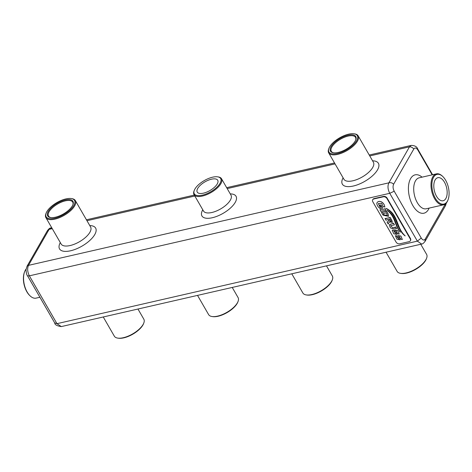 <?xml version="1.0" encoding="UTF-8"?>
<svg xmlns="http://www.w3.org/2000/svg" width="472" height="472" viewBox="0 0 472 472"><rect width="100%" height="100%" fill="white"/><g stroke="black" fill="none" stroke-linecap="round" stroke-linejoin="round"><path stroke-width="0.71" d="M410.451 240.631A2.856 2.094 -150.2 0 0 410.569 240.449A2.856 2.094 -150.2 0 0 410.445 238.49L387.146 198.134A2.856 2.094 -150.2 0 0 383.494 196.435L374.072 198.594A2.856 2.094 -150.2 0 0 372.886 199.414A2.856 2.094 -150.2 0 0 372.791 199.609M396.091 242.101A2.856 2.094 -150.2 0 0 399.743 243.806L409.171 241.646A2.856 2.094 -150.2 0 0 410.357 240.826A2.856 2.094 -150.2 0 0 410.233 238.867L386.934 198.511A2.856 2.094 -150.2 0 0 383.282 196.806L373.853 198.966A2.856 2.094 -150.2 0 0 372.673 199.792A2.856 2.094 -150.2 0 0 372.791 201.75L396.091 242.101M54.717 322.883C54.746 324.701 56.935 325.94 61.295 326.594L56.97 323.674L417.36 241.139L421.632 244.065M54.705 322.889L56.97 323.674L29.358 275.843C27.459 271.937 27.169 268.444 28.485 265.364L388.869 182.835C387.477 185.933 387.772 189.419 389.742 193.308L394.208 191.225L421.248 238.059C422.747 240.301 424.086 240.626 425.266 239.044L445.397 203.898M54.728 322.925L27.577 275.902L29.358 275.843L389.742 193.308L417.36 241.139L421.248 238.059M51.731 227.734L49.1 229.38L28.479 265.37L27.081 266.155L26.013 269.748C26.208 273.005 26.733 275.058 27.594 275.908L27.541 275.825M405.159 235.929L405.171 235.841C395.866 227.634 398.887 214.73 386.267 208.4L386.214 208.524C398.392 215.297 395.111 227.982 405.1 235.923L405.147 235.882C395.843 227.669 398.864 214.772 386.243 208.435L386.161 208.447M387.205 210.347L387.146 210.435C395.436 216.388 394.421 225.262 400.221 232.159L400.297 232.094C394.887 225.097 396.12 215.916 387.205 210.347L387.117 210.382M383.317 206.524L383.099 206.801L384.987 206.978A0.472 0.348 29.8 0 1 384.686 206.565L384.544 205.804A6.101 4.466 -150.2 0 0 383.937 204.287A5.469 4.012 -150.2 0 0 381.63 201.957A3.522 2.578 -150.2 0 0 378.692 201.485A4.272 3.133 -150.2 0 0 377.069 202.677A4.272 3.133 -150.2 0 0 377.057 202.695M380.892 207.037L380.09 207.22L378.373 203.515L381.765 203.338L383.093 206.659M380.662 208.288L380.473 208.677L380.638 208.323L382.562 208.17L381.063 205.013L379.547 205.202L380.91 207.066L380.072 207.255L378.361 203.532M392.928 227.917L390.592 225.693L394.427 224.908L393.465 223.167L389.323 224.831L390.261 227.752L393.276 229.067L396.568 228.625L395.666 226.979L392.928 227.917L390.604 225.669M390.486 224.159L389.335 224.814M392.385 222.406L391.919 220.495L390.102 217.344L389.801 217.722L385.022 218.536L386.007 220.241L387.925 219.486L388.586 220.642L387.624 222.017L387.016 221.993L388.185 224.011L389.365 221.881L392.374 222.424L391.902 220.53L390.078 217.38L385.642 218.707L385.022 218.536M388.308 223.982L388.426 223.303M388.55 216.329L388.155 213.975L386.527 211.149L386.226 211.533L381.447 212.347L383.081 215.167L388.544 216.347L388.132 214.011L386.503 211.19L382.066 212.518L381.447 212.347M398.781 239.074L396.692 236.336L396.881 235.906L395.359 235.693L396.952 239.221L400.049 239.823L399.082 236.189L400.834 239.21L402.345 239.522L400.881 236.088L397.819 235.587L398.769 239.092L396.669 236.372L396.863 235.941L395.341 235.729M402.345 239.522L400.905 236.047L397.819 235.587M400.055 239.805L399.094 236.171M395.648 233.664L393.754 230.489L392.232 230.277L393.813 233.793L396.917 234.407L395.949 230.778L397.707 233.793L399.218 234.106L397.701 230.613L394.686 230.177L395.642 233.681L393.736 230.525L392.214 230.312M399.218 234.106L397.725 230.578L394.698 230.153M396.928 234.389L395.961 230.755M386.019 210.341L385.058 208.606L384.757 208.984L379.978 209.798L380.963 211.503L381.27 211.12L386.019 210.341L385.034 208.642L384.733 209.025L379.978 209.798M425.018 241.428L425.266 239.044M432.181 174.846L417.826 149.99C416.328 147.748 414.988 147.417 413.808 149.005L393.624 184.239C392.716 186.298 392.911 188.629 394.208 191.225M417.69 148.969L417.779 149.111C416.994 146.715 414.805 145.482 411.195 145.405L409.484 146.845L388.869 182.835C390.704 182.369 392.291 182.835 393.624 184.239M400.28 232.13C394.863 225.132 396.102 215.952 387.182 210.382M381.63 201.957L381.606 201.992A3.522 2.578 -150.2 0 0 378.668 201.52A4.272 3.133 -150.2 0 0 377.045 202.712A4.272 3.133 -150.2 0 0 376.833 203.214C376.916 205.314 378.09 207.143 380.361 208.707L380.638 208.323M384.544 205.804L384.521 205.839A6.101 4.466 -150.2 0 0 383.919 204.329A5.469 4.012 -150.2 0 0 381.606 201.992M384.686 206.565L384.521 205.839M380.987 204.872L379.529 205.243M380.957 205.385L382.538 208.205M395.365 227.362L392.911 227.958M395.666 226.979L395.341 227.398L395.542 227.008M396.568 228.625L395.642 227.02M393.158 223.545L390.462 224.194M393.465 223.167L393.141 223.586L393.335 223.197M394.427 224.908L393.442 223.203M389.801 217.722L389.972 217.368M388.586 220.642L387.606 222.052L387.146 221.964L387.624 222.017M386.397 211.179L386.226 211.533M396.899 236.024L396.692 236.336M384.928 208.63L384.757 208.984M445.409 205.845L445.468 203.845M417.779 149.111L417.826 149.99M369.765 155.943L409.484 146.845C411.1 146.768 412.54 147.488 413.808 149.005M52.262 228.654L49.1 229.38L47.324 230.82M390.987 220.748L389.984 219.014L388.839 219.279L389.842 221.014L391.211 221.545L390.987 220.748M383.919 214.831L387.37 215.486L386.409 212.825L383.187 213.562L383.919 214.831L387.382 215.468M137.96 309.03L143.812 319.161A17.016 7.198 150 0 1 143.789 323.054A17.016 7.198 150 0 1 123.322 337.716A17.016 7.198 150 0 1 117.723 338.105A17.016 7.198 150 0 1 114.336 336.176L103.256 316.983M326.494 265.854L332.341 275.984A17.016 7.198 150 0 1 332.317 279.878A17.016 7.198 150 0 1 311.85 294.54A17.016 7.198 150 0 1 306.257 294.929A17.016 7.198 150 0 1 302.871 293L291.784 273.801M420.758 244.266L426.605 254.396A17.016 7.198 150 0 1 426.582 258.29A17.016 7.198 150 0 1 406.115 272.952A17.016 7.198 150 0 1 400.522 273.341A17.016 7.198 150 0 1 397.135 271.412L386.055 252.213M232.23 287.442L238.077 297.572A17.016 7.198 150 0 1 238.053 301.466A17.016 7.198 150 0 1 217.586 316.128A17.016 7.198 150 0 1 211.993 316.517A17.016 7.198 150 0 1 208.606 314.588L197.52 295.389M442.824 176.546L442.4 176.139A15.871 8.461 77.1 0 0 436.417 173.873A15.871 8.461 77.1 0 0 434.594 198.718A15.871 8.461 77.1 0 0 443.503 204.818A15.871 8.461 77.1 0 0 447.904 200.175L448.111 199.621A15.24 8.118 77.1 0 0 442.824 176.546A15.24 8.118 77.1 0 0 432.759 179.106A15.24 8.118 77.1 0 0 435.332 198.222A15.24 8.118 77.1 0 0 448.111 199.621M194.305 190.31L194.045 190.977A15.871 6.714 -30 0 0 194.022 194.612A15.871 6.714 -30 0 0 202.399 196.051A15.871 6.714 -30 0 0 216.996 188.257A15.871 6.714 -30 0 0 221.515 178.74A15.871 6.714 -30 0 0 218.353 176.941L217.645 176.835A15.24 6.449 -30 0 0 204.258 180.593A15.24 6.449 -30 0 0 194.305 190.31A15.24 6.449 -30 0 0 202.323 195.178A15.24 6.449 -30 0 0 218.56 185.407A15.24 6.449 -30 0 0 217.645 176.835M328.96 148.273L328.701 148.945A17.016 7.198 -30 0 0 328.677 152.839A17.016 7.198 -30 0 0 337.657 154.379A17.016 7.198 -30 0 0 353.31 146.025A17.016 7.198 -30 0 0 358.148 135.824A17.016 7.198 -30 0 0 354.761 133.895L354.053 133.788A16.378 6.932 -30 0 0 339.657 137.83A16.378 6.932 -30 0 0 328.96 148.273A16.378 6.932 -30 0 0 337.586 153.506A16.378 6.932 -30 0 0 355.032 143.004A16.378 6.932 -30 0 0 354.053 133.788M46.167 213.037L45.902 213.71A17.016 7.198 -30 0 0 45.878 217.604A17.016 7.198 -30 0 0 54.864 219.144A17.016 7.198 -30 0 0 70.511 210.789A17.016 7.198 -30 0 0 75.355 200.588A17.016 7.198 -30 0 0 71.968 198.659L71.254 198.553A16.378 6.932 -30 0 0 56.864 202.594A16.378 6.932 -30 0 0 46.167 213.037A16.378 6.932 -30 0 0 54.787 218.27A16.378 6.932 -30 0 0 72.24 207.768A16.378 6.932 -30 0 0 71.254 198.553M39.902 297.248L36.067 298.127A15.871 8.461 -102.9 0 1 30.084 295.861A15.871 8.461 -102.9 0 1 27.158 292.026A15.871 8.461 -102.9 0 1 24.579 271.825A15.871 8.461 -102.9 0 1 26.066 269.117M388.875 219.268L389.842 221.014M389.86 220.973L391.223 221.527M383.229 213.556L383.942 214.79M143.789 323.054L143.523 323.727A16.378 6.932 150 0 1 123.823 337.84A16.378 6.932 150 0 1 118.437 338.212L117.723 338.105M332.317 279.878L332.058 280.551A16.378 6.932 150 0 1 312.352 294.664A16.378 6.932 150 0 1 306.965 295.035L306.257 294.929M426.582 258.29L426.322 258.963A16.378 6.932 150 0 1 406.616 273.076A16.378 6.932 150 0 1 401.229 273.447L400.522 273.341M238.053 301.466L237.788 302.139A16.378 6.932 150 0 1 218.088 316.252A16.378 6.932 150 0 1 212.701 316.623L211.993 316.517M30.084 295.861L29.659 295.454A15.24 8.118 -102.9 0 1 26.851 291.773A15.24 8.118 -102.9 0 1 24.373 272.379L24.579 271.825M445.845 198.505A11.829 6.301 77.1 0 0 445.739 184.882A11.829 6.301 77.1 0 0 437.845 177.696A11.829 6.301 77.1 0 0 434.34 190.635A11.829 6.301 77.1 0 0 443.125 200.759A11.829 6.301 77.1 0 0 445.845 198.505M217.238 183.944A11.829 5.003 -30 0 0 217.722 180.263A11.829 5.003 -30 0 0 204.978 181.844A11.829 5.003 -30 0 0 197.237 192.092A11.829 5.003 -30 0 0 206.689 192.128A11.829 5.003 -30 0 0 217.238 183.944M338.188 152.456A14.602 6.177 -30 0 0 355.752 139.877A14.602 6.177 -30 0 0 340.035 138.485A14.602 6.177 -30 0 0 333.385 152.786A14.602 6.177 -30 0 0 338.188 152.456M55.389 217.22A14.602 6.177 -30 0 0 72.954 204.642A14.602 6.177 -30 0 0 57.242 203.249A14.602 6.177 -30 0 0 50.587 217.551A14.602 6.177 -30 0 0 55.389 217.22M355.605 140.219A13.965 5.912 -30 0 0 355.51 137.346A13.965 5.912 -30 0 0 340.459 139.21A13.965 5.912 -30 0 0 331.314 151.317A13.965 5.912 -30 0 0 333.751 152.834M72.812 204.984A13.965 5.912 -30 0 0 72.712 202.11A13.965 5.912 -30 0 0 57.661 203.975A13.965 5.912 -30 0 0 48.522 216.082A13.965 5.912 -30 0 0 50.958 217.598M374.072 198.594L373.853 198.966M383.494 196.435L383.282 196.806M387.146 198.134L386.934 198.511M410.445 238.49L410.233 238.867M422.039 177.165A19.682 10.49 77.1 0 0 410.622 178.581A19.682 10.49 77.1 0 0 413.378 206.47A19.682 10.49 77.1 0 0 429.125 208.111M86.972 220.707L194.824 196.01M227.203 188.593L335.061 163.89M202.777 209.78A19.682 8.325 -30 0 0 202.748 209.828A19.682 8.325 -30 0 0 210.695 218.046A19.682 8.325 -30 0 0 233.51 204.848A19.682 8.325 -30 0 0 230.271 193.909M343.109 177.832A20.827 8.809 -30 0 0 353.463 185.992A20.827 8.809 -30 0 0 377.559 169.79A20.827 8.809 -30 0 0 372.579 160.816M60.31 242.596A20.827 8.809 -30 0 0 70.664 250.756A20.827 8.809 -30 0 0 94.766 234.554A20.827 8.809 -30 0 0 89.78 225.581M436.417 173.873L419.136 177.832A15.871 8.461 77.1 0 0 415.49 180.847A15.871 8.461 77.1 0 0 417.313 202.677A15.871 8.461 77.1 0 0 426.222 208.777L443.503 204.818M203.532 211.084L203.515 211.055A15.871 6.714 -30 0 0 211.893 212.488A15.871 6.714 -30 0 0 226.489 204.7A15.871 6.714 -30 0 0 231.003 195.184L231.02 195.213M328.677 152.839L343.923 179.248A17.016 7.198 -30 0 0 352.903 180.782A17.016 7.198 -30 0 0 372.691 167.525A17.016 7.198 -30 0 0 373.393 162.226L358.148 135.824M61.13 244.012L61.124 244.006A17.016 7.198 -30 0 0 70.104 245.546A17.016 7.198 -30 0 0 89.898 232.289A17.016 7.198 -30 0 0 90.594 226.991L75.355 200.588M372.886 199.414L372.673 199.792M410.569 240.449L410.357 240.826M61.277 326.594L421.614 244.071M421.632 244.071C422.635 244.053 423.809 243.086 425.154 241.174M425.101 241.292L445.45 205.768M445.509 205.65L446.418 202.883M432.582 174.752L417.761 149.075M86.435 219.787L194.293 195.083M226.666 187.667L334.524 162.97M369.234 155.017L411.212 145.405M27.034 266.232L47.383 230.708M47.336 230.826C48.687 228.902 49.861 227.941 50.858 227.929L50.858 227.929M231.003 195.184L221.515 178.74M203.515 211.055L194.022 194.612M61.124 244.006L45.878 217.604"/></g></svg>
